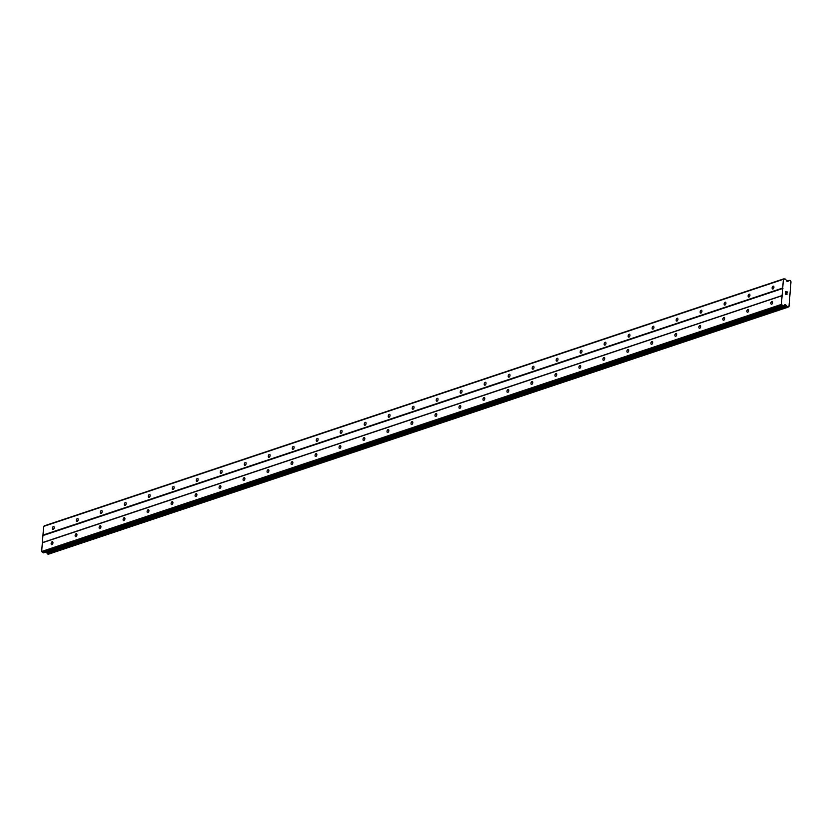 <?xml version="1.0" encoding="UTF-8"?>
<svg xmlns="http://www.w3.org/2000/svg" width="833" height="833" viewBox="0 0 833 833"><rect width="100%" height="100%" fill="white"/><g stroke="black" fill="none" stroke-linecap="round" stroke-linejoin="round"><path stroke-width="1.25" d="M52.156 541.773A1.499 0.833 106.8 0 1 52.479 541.762A1.499 0.833 106.8 0 1 52.906 543.168A1.499 0.833 106.8 0 1 51.927 544.626A1.499 0.833 106.8 0 1 51.604 544.636A1.499 0.833 106.8 0 1 51.177 543.231A1.499 0.833 106.8 0 1 52.156 541.773M76.147 533.755A1.499 0.833 106.8 0 1 76.469 533.745A1.499 0.833 106.8 0 1 76.896 535.161A1.499 0.833 106.8 0 1 75.918 536.619A1.499 0.833 106.8 0 1 75.605 536.629A1.499 0.833 106.8 0 1 75.178 535.213A1.499 0.833 106.8 0 1 76.147 533.755M100.137 525.748A1.499 0.833 106.8 0 1 100.46 525.738A1.499 0.833 106.8 0 1 100.887 527.143A1.499 0.833 106.8 0 1 99.908 528.601A1.499 0.833 106.8 0 1 99.596 528.611A1.499 0.833 106.8 0 1 99.169 527.206A1.499 0.833 106.8 0 1 100.137 525.748M124.138 517.73A1.499 0.833 106.8 0 1 124.45 517.72A1.499 0.833 106.8 0 1 124.877 519.136A1.499 0.833 106.8 0 1 123.909 520.583A1.499 0.833 106.8 0 1 123.586 520.604A1.499 0.833 106.8 0 1 123.159 519.188A1.499 0.833 106.8 0 1 124.138 517.73M148.128 509.723A1.499 0.833 106.8 0 1 148.441 509.713A1.499 0.833 106.8 0 1 148.878 511.118A1.499 0.833 106.8 0 1 147.899 512.576A1.499 0.833 106.8 0 1 147.576 512.587A1.499 0.833 106.8 0 1 147.149 511.181A1.499 0.833 106.8 0 1 148.128 509.723M172.119 501.705A1.499 0.833 106.8 0 1 172.441 501.695A1.499 0.833 106.8 0 1 172.868 503.101A1.499 0.833 106.8 0 1 171.89 504.559A1.499 0.833 106.8 0 1 171.567 504.569A1.499 0.833 106.8 0 1 171.14 503.163A1.499 0.833 106.8 0 1 172.119 501.705M196.109 493.698A1.499 0.833 106.8 0 1 196.432 493.688A1.499 0.833 106.8 0 1 196.859 495.094A1.499 0.833 106.8 0 1 195.88 496.551A1.499 0.833 106.8 0 1 195.557 496.562A1.499 0.833 106.8 0 1 195.13 495.156A1.499 0.833 106.8 0 1 196.109 493.698M220.099 485.681A1.499 0.833 106.8 0 1 220.422 485.67A1.499 0.833 106.8 0 1 220.849 487.076A1.499 0.833 106.8 0 1 219.87 488.534A1.499 0.833 106.8 0 1 219.548 488.544A1.499 0.833 106.8 0 1 219.121 487.138A1.499 0.833 106.8 0 1 220.099 485.681M244.09 477.673A1.499 0.833 106.8 0 1 244.413 477.663A1.499 0.833 106.8 0 1 244.84 479.069A1.499 0.833 106.8 0 1 243.861 480.526A1.499 0.833 106.8 0 1 243.538 480.537A1.499 0.833 106.8 0 1 243.111 479.131A1.499 0.833 106.8 0 1 244.09 477.673M268.08 469.656A1.499 0.833 106.8 0 1 268.403 469.645A1.499 0.833 106.8 0 1 268.83 471.051A1.499 0.833 106.8 0 1 267.851 472.509A1.499 0.833 106.8 0 1 267.528 472.519A1.499 0.833 106.8 0 1 267.101 471.114A1.499 0.833 106.8 0 1 268.08 469.656M292.071 461.649A1.499 0.833 106.8 0 1 292.393 461.638A1.499 0.833 106.8 0 1 292.82 463.044A1.499 0.833 106.8 0 1 291.842 464.502A1.499 0.833 106.8 0 1 291.519 464.512A1.499 0.833 106.8 0 1 291.092 463.106A1.499 0.833 106.8 0 1 292.071 461.649M316.061 453.631A1.499 0.833 106.8 0 1 316.384 453.621A1.499 0.833 106.8 0 1 316.811 455.026A1.499 0.833 106.8 0 1 315.832 456.484A1.499 0.833 106.8 0 1 315.52 456.494A1.499 0.833 106.8 0 1 315.093 455.089A1.499 0.833 106.8 0 1 316.061 453.631M340.051 445.624A1.499 0.833 106.8 0 1 340.374 445.603A1.499 0.833 106.8 0 1 340.801 447.019A1.499 0.833 106.8 0 1 339.822 448.477A1.499 0.833 106.8 0 1 339.51 448.487A1.499 0.833 106.8 0 1 339.083 447.071A1.499 0.833 106.8 0 1 340.051 445.624M364.052 437.606A1.499 0.833 106.8 0 1 364.365 437.596A1.499 0.833 106.8 0 1 364.792 439.001A1.499 0.833 106.8 0 1 363.823 440.459A1.499 0.833 106.8 0 1 363.5 440.47A1.499 0.833 106.8 0 1 363.073 439.064A1.499 0.833 106.8 0 1 364.052 437.606M388.043 429.589A1.499 0.833 106.8 0 1 388.355 429.578A1.499 0.833 106.8 0 1 388.792 430.994A1.499 0.833 106.8 0 1 387.814 432.442A1.499 0.833 106.8 0 1 387.491 432.462A1.499 0.833 106.8 0 1 387.064 431.046A1.499 0.833 106.8 0 1 388.043 429.589M412.033 421.581A1.499 0.833 106.8 0 1 412.356 421.571A1.499 0.833 106.8 0 1 412.783 422.977A1.499 0.833 106.8 0 1 411.804 424.434A1.499 0.833 106.8 0 1 411.481 424.445A1.499 0.833 106.8 0 1 411.054 423.039A1.499 0.833 106.8 0 1 412.033 421.581M436.023 413.564A1.499 0.833 106.8 0 1 436.346 413.553A1.499 0.833 106.8 0 1 436.773 414.959A1.499 0.833 106.8 0 1 435.794 416.417A1.499 0.833 106.8 0 1 435.472 416.438A1.499 0.833 106.8 0 1 435.045 415.021A1.499 0.833 106.8 0 1 436.023 413.564M460.014 405.556A1.499 0.833 106.8 0 1 460.337 405.546A1.499 0.833 106.8 0 1 460.764 406.952A1.499 0.833 106.8 0 1 459.785 408.409A1.499 0.833 106.8 0 1 459.462 408.42A1.499 0.833 106.8 0 1 459.035 407.014A1.499 0.833 106.8 0 1 460.014 405.556M484.004 397.539A1.499 0.833 106.8 0 1 484.327 397.528A1.499 0.833 106.8 0 1 484.754 398.934A1.499 0.833 106.8 0 1 483.775 400.392A1.499 0.833 106.8 0 1 483.452 400.402A1.499 0.833 106.8 0 1 483.025 398.997A1.499 0.833 106.8 0 1 484.004 397.539M507.995 389.532A1.499 0.833 106.8 0 1 508.317 389.521A1.499 0.833 106.8 0 1 508.744 390.927A1.499 0.833 106.8 0 1 507.766 392.385A1.499 0.833 106.8 0 1 507.443 392.395A1.499 0.833 106.8 0 1 507.016 390.989A1.499 0.833 106.8 0 1 507.995 389.532M531.985 381.514A1.499 0.833 106.8 0 1 532.308 381.504A1.499 0.833 106.8 0 1 532.735 382.909A1.499 0.833 106.8 0 1 531.756 384.367A1.499 0.833 106.8 0 1 531.433 384.377A1.499 0.833 106.8 0 1 531.006 382.972A1.499 0.833 106.8 0 1 531.985 381.514M555.975 373.507A1.499 0.833 106.8 0 1 556.298 373.496A1.499 0.833 106.8 0 1 556.725 374.902A1.499 0.833 106.8 0 1 555.746 376.36A1.499 0.833 106.8 0 1 555.434 376.37A1.499 0.833 106.8 0 1 555.007 374.965A1.499 0.833 106.8 0 1 555.975 373.507M579.966 365.489A1.499 0.833 106.8 0 1 580.289 365.479A1.499 0.833 106.8 0 1 580.716 366.884A1.499 0.833 106.8 0 1 579.737 368.342A1.499 0.833 106.8 0 1 579.424 368.353A1.499 0.833 106.8 0 1 578.997 366.947A1.499 0.833 106.8 0 1 579.966 365.489M603.967 357.482A1.499 0.833 106.8 0 1 604.279 357.472A1.499 0.833 106.8 0 1 604.706 358.877A1.499 0.833 106.8 0 1 603.738 360.335A1.499 0.833 106.8 0 1 603.415 360.345A1.499 0.833 106.8 0 1 602.988 358.94A1.499 0.833 106.8 0 1 603.967 357.482M627.957 349.464A1.499 0.833 106.8 0 1 628.269 349.454A1.499 0.833 106.8 0 1 628.707 350.86A1.499 0.833 106.8 0 1 627.728 352.317A1.499 0.833 106.8 0 1 627.405 352.328A1.499 0.833 106.8 0 1 626.978 350.922A1.499 0.833 106.8 0 1 627.957 349.464M651.947 341.457A1.499 0.833 106.8 0 1 652.27 341.436A1.499 0.833 106.8 0 1 652.697 342.852A1.499 0.833 106.8 0 1 651.718 344.31A1.499 0.833 106.8 0 1 651.396 344.321A1.499 0.833 106.8 0 1 650.969 342.904A1.499 0.833 106.8 0 1 651.947 341.457M675.938 333.439A1.499 0.833 106.8 0 1 676.261 333.429A1.499 0.833 106.8 0 1 676.688 334.835A1.499 0.833 106.8 0 1 675.709 336.293A1.499 0.833 106.8 0 1 675.386 336.303A1.499 0.833 106.8 0 1 674.959 334.897A1.499 0.833 106.8 0 1 675.938 333.439M699.928 325.422A1.499 0.833 106.8 0 1 700.251 325.411A1.499 0.833 106.8 0 1 700.678 326.828A1.499 0.833 106.8 0 1 699.699 328.275A1.499 0.833 106.8 0 1 699.376 328.296A1.499 0.833 106.8 0 1 698.949 326.88A1.499 0.833 106.8 0 1 699.928 325.422M723.919 317.415A1.499 0.833 106.8 0 1 724.241 317.404A1.499 0.833 106.8 0 1 724.668 318.81A1.499 0.833 106.8 0 1 723.69 320.268A1.499 0.833 106.8 0 1 723.367 320.278A1.499 0.833 106.8 0 1 722.94 318.872A1.499 0.833 106.8 0 1 723.919 317.415M747.909 309.397A1.499 0.833 106.8 0 1 748.232 309.387A1.499 0.833 106.8 0 1 748.659 310.792A1.499 0.833 106.8 0 1 747.68 312.25A1.499 0.833 106.8 0 1 747.357 312.26A1.499 0.833 106.8 0 1 746.93 310.855A1.499 0.833 106.8 0 1 747.909 309.397M771.899 301.39A1.499 0.833 106.8 0 1 772.222 301.379A1.499 0.833 106.8 0 1 772.649 302.785A1.499 0.833 106.8 0 1 771.67 304.243A1.499 0.833 106.8 0 1 771.348 304.253A1.499 0.833 106.8 0 1 770.921 302.848A1.499 0.833 106.8 0 1 771.899 301.39M53.385 526.55A1.499 0.833 106.8 0 1 53.708 526.539A1.499 0.833 106.8 0 1 54.135 527.955A1.499 0.833 106.8 0 1 53.156 529.413A1.499 0.833 106.8 0 1 52.833 529.424A1.499 0.833 106.8 0 1 52.406 528.007A1.499 0.833 106.8 0 1 53.385 526.55M77.375 518.543A1.499 0.833 106.8 0 1 77.698 518.532A1.499 0.833 106.8 0 1 78.125 519.938A1.499 0.833 106.8 0 1 77.146 521.396A1.499 0.833 106.8 0 1 76.823 521.406A1.499 0.833 106.8 0 1 76.397 520A1.499 0.833 106.8 0 1 77.375 518.543M101.366 510.525A1.499 0.833 106.8 0 1 101.688 510.514A1.499 0.833 106.8 0 1 102.115 511.931A1.499 0.833 106.8 0 1 101.137 513.378A1.499 0.833 106.8 0 1 100.814 513.399A1.499 0.833 106.8 0 1 100.387 511.983A1.499 0.833 106.8 0 1 101.366 510.525M125.356 502.518A1.499 0.833 106.8 0 1 125.679 502.507A1.499 0.833 106.8 0 1 126.106 503.913A1.499 0.833 106.8 0 1 125.127 505.371A1.499 0.833 106.8 0 1 124.804 505.381A1.499 0.833 106.8 0 1 124.377 503.975A1.499 0.833 106.8 0 1 125.356 502.518M149.346 494.5A1.499 0.833 106.8 0 1 149.669 494.49A1.499 0.833 106.8 0 1 150.096 495.895A1.499 0.833 106.8 0 1 149.117 497.353A1.499 0.833 106.8 0 1 148.795 497.363A1.499 0.833 106.8 0 1 148.368 495.958A1.499 0.833 106.8 0 1 149.346 494.5M173.337 486.493A1.499 0.833 106.8 0 1 173.66 486.482A1.499 0.833 106.8 0 1 174.087 487.888A1.499 0.833 106.8 0 1 173.108 489.346A1.499 0.833 106.8 0 1 172.795 489.356A1.499 0.833 106.8 0 1 172.358 487.951A1.499 0.833 106.8 0 1 173.337 486.493M197.327 478.475A1.499 0.833 106.8 0 1 197.65 478.465A1.499 0.833 106.8 0 1 198.077 479.87A1.499 0.833 106.8 0 1 197.098 481.328A1.499 0.833 106.8 0 1 196.786 481.339A1.499 0.833 106.8 0 1 196.359 479.933A1.499 0.833 106.8 0 1 197.327 478.475M221.328 470.468A1.499 0.833 106.8 0 1 221.64 470.458A1.499 0.833 106.8 0 1 222.067 471.863A1.499 0.833 106.8 0 1 221.099 473.321A1.499 0.833 106.8 0 1 220.776 473.331A1.499 0.833 106.8 0 1 220.349 471.926A1.499 0.833 106.8 0 1 221.328 470.468M245.319 462.45A1.499 0.833 106.8 0 1 245.631 462.44A1.499 0.833 106.8 0 1 246.068 463.846A1.499 0.833 106.8 0 1 245.089 465.303A1.499 0.833 106.8 0 1 244.767 465.314A1.499 0.833 106.8 0 1 244.34 463.908A1.499 0.833 106.8 0 1 245.319 462.45M269.309 454.443A1.499 0.833 106.8 0 1 269.632 454.433A1.499 0.833 106.8 0 1 270.059 455.838A1.499 0.833 106.8 0 1 269.08 457.296A1.499 0.833 106.8 0 1 268.757 457.307A1.499 0.833 106.8 0 1 268.33 455.901A1.499 0.833 106.8 0 1 269.309 454.443M293.299 446.426A1.499 0.833 106.8 0 1 293.622 446.415A1.499 0.833 106.8 0 1 294.049 447.821A1.499 0.833 106.8 0 1 293.07 449.279A1.499 0.833 106.8 0 1 292.747 449.289A1.499 0.833 106.8 0 1 292.321 447.883A1.499 0.833 106.8 0 1 293.299 446.426M317.29 438.418A1.499 0.833 106.8 0 1 317.612 438.397A1.499 0.833 106.8 0 1 318.039 439.814A1.499 0.833 106.8 0 1 317.061 441.271A1.499 0.833 106.8 0 1 316.738 441.282A1.499 0.833 106.8 0 1 316.311 439.866A1.499 0.833 106.8 0 1 317.29 438.418M341.28 430.401A1.499 0.833 106.8 0 1 341.603 430.39A1.499 0.833 106.8 0 1 342.03 431.796A1.499 0.833 106.8 0 1 341.051 433.254A1.499 0.833 106.8 0 1 340.728 433.264A1.499 0.833 106.8 0 1 340.301 431.858A1.499 0.833 106.8 0 1 341.28 430.401M365.271 422.383A1.499 0.833 106.8 0 1 365.593 422.373A1.499 0.833 106.8 0 1 366.02 423.789A1.499 0.833 106.8 0 1 365.041 425.246A1.499 0.833 106.8 0 1 364.719 425.257A1.499 0.833 106.8 0 1 364.292 423.841A1.499 0.833 106.8 0 1 365.271 422.383M389.261 414.376A1.499 0.833 106.8 0 1 389.584 414.365A1.499 0.833 106.8 0 1 390.011 415.771A1.499 0.833 106.8 0 1 389.032 417.229A1.499 0.833 106.8 0 1 388.709 417.239A1.499 0.833 106.8 0 1 388.282 415.834A1.499 0.833 106.8 0 1 389.261 414.376M413.251 406.358A1.499 0.833 106.8 0 1 413.574 406.348A1.499 0.833 106.8 0 1 414.001 407.754A1.499 0.833 106.8 0 1 413.022 409.211A1.499 0.833 106.8 0 1 412.71 409.232A1.499 0.833 106.8 0 1 412.273 407.816A1.499 0.833 106.8 0 1 413.251 406.358M437.242 398.351A1.499 0.833 106.8 0 1 437.564 398.341A1.499 0.833 106.8 0 1 437.991 399.746A1.499 0.833 106.8 0 1 437.013 401.204A1.499 0.833 106.8 0 1 436.7 401.214A1.499 0.833 106.8 0 1 436.273 399.809A1.499 0.833 106.8 0 1 437.242 398.351M461.243 390.333A1.499 0.833 106.8 0 1 461.555 390.323A1.499 0.833 106.8 0 1 461.982 391.729A1.499 0.833 106.8 0 1 461.013 393.186A1.499 0.833 106.8 0 1 460.691 393.197A1.499 0.833 106.8 0 1 460.264 391.791A1.499 0.833 106.8 0 1 461.243 390.333M485.233 382.326A1.499 0.833 106.8 0 1 485.545 382.316A1.499 0.833 106.8 0 1 485.983 383.721A1.499 0.833 106.8 0 1 485.004 385.179A1.499 0.833 106.8 0 1 484.681 385.19A1.499 0.833 106.8 0 1 484.254 383.784A1.499 0.833 106.8 0 1 485.233 382.326M509.223 374.309A1.499 0.833 106.8 0 1 509.546 374.298A1.499 0.833 106.8 0 1 509.973 375.704A1.499 0.833 106.8 0 1 508.994 377.162A1.499 0.833 106.8 0 1 508.671 377.172A1.499 0.833 106.8 0 1 508.245 375.766A1.499 0.833 106.8 0 1 509.223 374.309M533.214 366.301A1.499 0.833 106.8 0 1 533.536 366.291A1.499 0.833 106.8 0 1 533.963 367.697A1.499 0.833 106.8 0 1 532.985 369.154A1.499 0.833 106.8 0 1 532.662 369.165A1.499 0.833 106.8 0 1 532.235 367.759A1.499 0.833 106.8 0 1 533.214 366.301M557.204 358.284A1.499 0.833 106.8 0 1 557.527 358.273A1.499 0.833 106.8 0 1 557.954 359.679A1.499 0.833 106.8 0 1 556.975 361.137A1.499 0.833 106.8 0 1 556.652 361.147A1.499 0.833 106.8 0 1 556.225 359.741A1.499 0.833 106.8 0 1 557.204 358.284M581.195 350.276A1.499 0.833 106.8 0 1 581.517 350.266A1.499 0.833 106.8 0 1 581.944 351.672A1.499 0.833 106.8 0 1 580.965 353.13A1.499 0.833 106.8 0 1 580.643 353.14A1.499 0.833 106.8 0 1 580.216 351.734A1.499 0.833 106.8 0 1 581.195 350.276M605.185 342.259A1.499 0.833 106.8 0 1 605.508 342.248A1.499 0.833 106.8 0 1 605.935 343.654A1.499 0.833 106.8 0 1 604.956 345.112A1.499 0.833 106.8 0 1 604.633 345.122A1.499 0.833 106.8 0 1 604.206 343.717A1.499 0.833 106.8 0 1 605.185 342.259M629.175 334.252A1.499 0.833 106.8 0 1 629.498 334.231A1.499 0.833 106.8 0 1 629.925 335.647A1.499 0.833 106.8 0 1 628.946 337.105A1.499 0.833 106.8 0 1 628.623 337.115A1.499 0.833 106.8 0 1 628.197 335.699A1.499 0.833 106.8 0 1 629.175 334.252M653.166 326.234A1.499 0.833 106.8 0 1 653.489 326.224A1.499 0.833 106.8 0 1 653.915 327.629A1.499 0.833 106.8 0 1 652.937 329.087A1.499 0.833 106.8 0 1 652.624 329.097A1.499 0.833 106.8 0 1 652.187 327.692A1.499 0.833 106.8 0 1 653.166 326.234M677.156 318.216A1.499 0.833 106.8 0 1 677.479 318.206A1.499 0.833 106.8 0 1 677.906 319.622A1.499 0.833 106.8 0 1 676.927 321.069A1.499 0.833 106.8 0 1 676.615 321.09A1.499 0.833 106.8 0 1 676.188 319.674A1.499 0.833 106.8 0 1 677.156 318.216M701.157 310.209A1.499 0.833 106.8 0 1 701.469 310.199A1.499 0.833 106.8 0 1 701.896 311.604A1.499 0.833 106.8 0 1 700.928 313.062A1.499 0.833 106.8 0 1 700.605 313.073A1.499 0.833 106.8 0 1 700.178 311.667A1.499 0.833 106.8 0 1 701.157 310.209M725.147 302.192A1.499 0.833 106.8 0 1 725.46 302.181A1.499 0.833 106.8 0 1 725.897 303.587A1.499 0.833 106.8 0 1 724.918 305.045A1.499 0.833 106.8 0 1 724.595 305.055A1.499 0.833 106.8 0 1 724.169 303.649A1.499 0.833 106.8 0 1 725.147 302.192M749.138 294.184A1.499 0.833 106.8 0 1 749.461 294.174A1.499 0.833 106.8 0 1 749.887 295.58A1.499 0.833 106.8 0 1 748.909 297.037A1.499 0.833 106.8 0 1 748.586 297.048A1.499 0.833 106.8 0 1 748.159 295.642A1.499 0.833 106.8 0 1 749.138 294.184M773.128 286.167A1.499 0.833 106.8 0 1 773.451 286.156A1.499 0.833 106.8 0 1 773.878 287.562A1.499 0.833 106.8 0 1 772.899 289.02A1.499 0.833 106.8 0 1 772.576 289.03A1.499 0.833 106.8 0 1 772.149 287.624A1.499 0.833 106.8 0 1 773.128 286.167M787.164 292.008L786.539 291.821L787.195 292.997L787.279 291.914L787.195 292.997M786.539 291.821L786.498 292.341L786.539 291.821M786.498 292.341L785.811 291.602L786.435 291.789M785.811 291.602L785.738 292.56L785.811 291.602M785.738 292.56L785.717 291.446L787.279 291.914L785.717 291.446M786.737 293.622L786.977 294.424M786.904 294.695L786.165 294.205M785.665 293.455L785.581 294.476L785.654 293.455M785.581 294.476L785.581 293.154L786.893 294.57L785.571 293.154M788.299 281.075A0.979 0.76 -108.5 0 0 789.049 280.409L790.236 280.731A0.979 0.76 -108.5 0 0 790.986 281.752L788.986 306.575A0.979 0.76 -108.5 0 0 788.112 307.106L786.935 306.711A0.979 0.76 -108.5 0 0 786.321 305.638A0.875 0.677 -108.5 0 1 786.123 305.388L784.894 304.67L783.655 305.617A1 0.781 -108.5 0 1 783.062 305.711L781.385 304.42L782.083 295.705L783.405 279.315L785.207 279.076A1 0.781 -108.5 0 1 785.758 279.513L786.987 281.283L788.07 281.19A0.875 0.677 -108.5 0 1 788.299 281.075L788.216 281.096M784.103 278.743L44.368 525.81L43.67 526.373L41.65 551.488L43.326 552.768A1 0.781 71.5 0 0 43.92 552.675L783.27 305.742M46.086 551.998L46.388 552.446A0.875 0.677 71.5 0 0 46.586 552.695A0.979 0.76 -108.5 0 1 47.2 553.778L48.345 554.216M782.364 295.465L42.629 542.522M782.937 288.426L43.191 535.484M782.083 295.705L42.348 542.762M781.385 304.42L41.65 551.488M781.968 305.378L42.223 552.435M783.062 305.711L43.326 552.768M785.967 305.107L46.231 552.175M786.321 305.638L46.586 552.695M786.935 306.711L47.2 553.778M787.966 307.19L48.231 554.257M788.986 306.575L788.226 306.825M789.049 280.409L786.8 281.158M783.405 279.315L43.67 526.373M782.708 288.031L42.972 535.098M785.602 304.805L784.02 305.336M786.123 305.388L46.388 552.446M787.081 306.919L47.346 553.987M789.08 280.336L786.758 281.117M788.07 281.19L787.404 281.408M783.478 305.711L43.743 552.779M788.028 307.19L48.293 554.247M789.143 280.294L786.737 281.096"/></g></svg>
